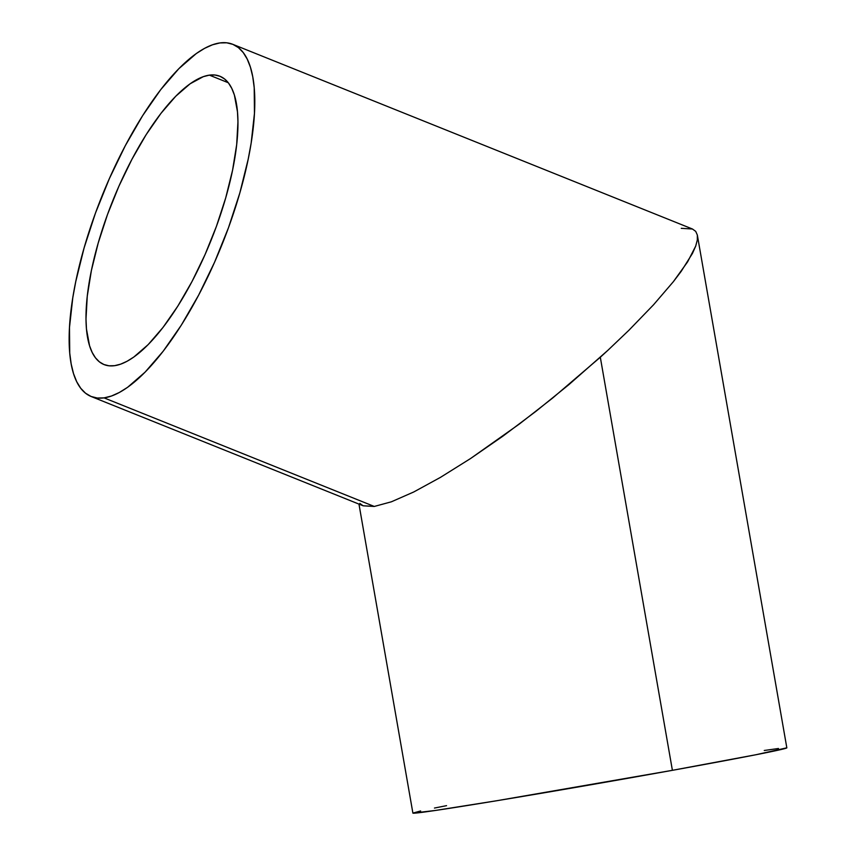 <?xml version="1.0" encoding="UTF-8"?>
<svg xmlns="http://www.w3.org/2000/svg" width="856" height="856" viewBox="0 0 856 856"><rect width="100%" height="100%" fill="white"/><g stroke="black" fill="none" stroke-linecap="round" stroke-linejoin="round"><path stroke-width="1.28" d="M209.378 75.135A155.364 52.986 111.9 0 1 219.896 76.248A155.364 52.986 111.9 0 1 216.493 226.166A155.364 52.986 111.9 0 1 114.576 365.683L108.98 365.801L103.897 364.517L99.371 361.842L95.455 357.808L92.181 352.447L89.57 345.813L86.467 329.004L85.996 318.988L87.258 296.219L91.389 270.528L98.237 242.911L107.524 214.439L118.909 186.191L131.952 159.259L146.141 134.67L160.949 113.377L175.79 96.204L190.096 83.802L203.321 76.655L209.378 75.135L214.963 75.028L220.046 76.312L224.572 78.987L228.488 83.021L231.762 88.371L234.373 95.005L237.476 111.815L237.947 121.83L236.684 144.6L232.554 170.291L225.706 197.907L216.418 226.38L205.033 254.628L191.99 281.57L177.802 306.148L163.004 327.441L148.163 344.615L133.846 357.016L127.063 361.275L120.621 364.164L114.576 365.683A155.364 52.986 111.9 0 1 104.047 364.57A155.364 52.986 111.9 0 1 107.449 214.663A155.364 52.986 111.9 0 1 209.378 75.135L228.263 82.732L209.378 75.135M420.638 810.964L412.892 813.104A189.797 2.686 -9.9 0 0 672.399 770.325L600.313 357.241L552.634 398.051L519.389 423.998L470.533 458.549L440.444 477.38L413.726 491.986L391.385 501.798L374.275 506.452L363.072 505.757L359.83 503.414M104.068 397.88A189.797 64.735 111.9 0 1 91.207 396.521A189.797 64.735 111.9 0 1 95.358 213.379A189.797 64.735 111.9 0 1 219.874 42.939A189.797 64.735 111.9 0 1 232.736 44.298A189.797 64.735 111.9 0 1 228.584 227.439A189.797 64.735 111.9 0 1 104.068 397.88L374.275 506.452L104.068 397.88L111.451 396.028L119.326 392.487L127.619 387.297L145.092 372.146L163.229 351.163L181.311 325.152L198.646 295.117L214.578 262.214L228.488 227.707L239.841 192.921L248.197 159.184L251.15 143.123L254.457 113.377L254.211 87.751L252.755 76.783L250.423 67.217L247.234 59.118L243.232 52.569L238.439 47.636L232.918 44.373L226.712 42.8L219.874 42.939L212.491 44.79L204.616 48.332L196.324 53.532L178.851 68.683L160.714 89.655L142.631 115.667L125.297 145.702L109.365 178.604L95.455 213.112L84.102 247.908L75.745 281.635L72.792 297.695L69.486 327.441L69.732 353.079L71.187 364.035L73.52 373.612L76.708 381.712L80.71 388.25L85.504 393.182L91.025 396.446L97.231 398.019L104.068 397.88M358.964 504.109L412.892 813.104L435.479 810.45L496.876 800.713L672.399 770.325L600.313 357.241L607.749 350.436L568.973 384.569L536.049 411.233L502.814 436.218L470.533 458.549L440.444 477.38L413.726 491.986L391.385 501.798L374.275 506.452L363.201 505.81L91.207 396.521M681.258 228.327L692.461 229.012L695.703 231.366L697.34 235.026L697.33 239.958L695.693 246.121L687.593 261.882L673.362 281.688L653.524 304.8L628.86 330.309L607.749 350.436L628.86 330.309L653.524 304.8L673.362 281.688L681.216 271.32L692.44 253.451L695.693 246.121L697.33 239.958L697.34 235.026L695.703 231.366L692.461 229.012L232.736 44.298M697.34 235.026L786.835 747.834A189.797 2.686 -9.9 0 1 672.399 770.325L755.923 754.735L786.835 747.823M778.478 748.497L764.258 750.487M446.554 805.657L434.463 808.053"/></g></svg>

